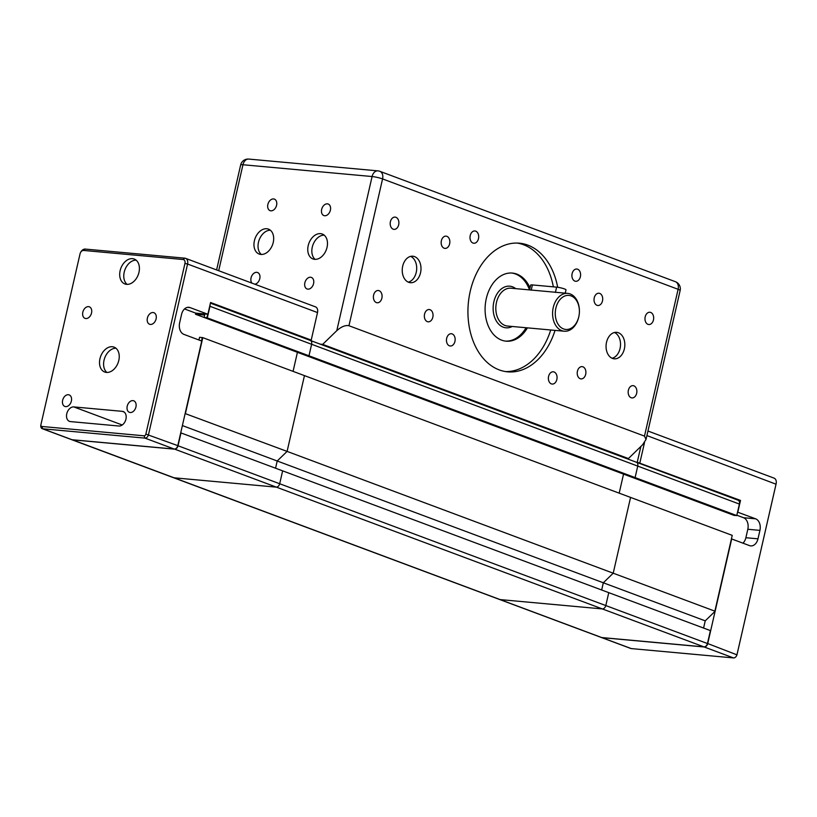 <?xml version="1.0" encoding="UTF-8"?>
<svg xmlns="http://www.w3.org/2000/svg" width="817" height="817" viewBox="0 0 817 817"><rect width="100%" height="100%" fill="white"/><g stroke="black" fill="none" stroke-linecap="round" stroke-linejoin="round"><path stroke-width="1.23" d="M182.385 425.575L277.208 460.992L275.554 468.212L277.208 460.992L287.094 451.403L304.455 375.616L630.571 497.41L613.21 573.197L630.571 497.41L732.226 535.37L714.773 611.596L705.234 620.849L603.324 582.787L613.21 573.197L714.865 611.157M619.184 493.162L623.545 474.105L619.184 493.162M293.068 371.367L297.429 352.311L293.068 371.367M187.532 307.366L190.044 307.59L207.875 314.249L206.813 317.711L204.117 317.466L195.518 314.249L204.669 315.086L204.117 317.466L306.028 355.528L308.989 355.793L306.028 355.528L632.144 477.322L635.105 477.588L637.75 466.027A3.799 2.655 -69.5 0 0 636.392 462.228A3.799 2.655 110.5 0 1 637.75 466.027L635.105 477.588L736.76 515.558L734.054 515.384L632.144 477.322L635.105 477.588L308.989 355.793L311.634 344.233A3.799 2.655 -69.5 0 0 310.276 340.434A3.799 2.655 -69.5 0 0 309.786 340.321M499.565 599.474A3.799 2.655 -69.5 0 0 500.055 599.586L602.282 608.92A3.799 2.655 -69.5 0 0 605.816 605.489L608.757 592.652L605.816 605.489A3.799 2.655 110.5 0 1 602.282 608.92L500.055 599.586A3.799 2.655 110.5 0 1 499.565 599.474L173.449 477.679A3.799 2.655 -69.5 0 0 173.939 477.792L276.166 487.126A3.799 2.655 -69.5 0 0 279.7 483.695L282.641 470.858L710.412 630.612L707.471 643.459A3.799 2.655 110.5 0 1 706.909 644.899A3.799 2.655 110.5 0 1 703.937 646.88L601.71 637.546A3.799 2.655 110.5 0 1 601.22 637.444L499.565 599.474M601.669 589.997L603.324 582.787L601.669 589.997M185.132 413.565L287.094 451.403L277.208 460.992L603.324 582.787L613.21 573.197L287.094 451.403L304.455 375.616L202.79 337.646L199.583 337.288L199.031 339.668L197.755 339.555M71.671 439.669A3.799 2.655 -69.5 0 0 71.794 439.72L173.449 477.679A3.799 2.655 -69.5 0 0 173.939 477.792L276.166 487.126A3.799 2.655 -69.5 0 0 279.7 483.695L282.641 470.858L180.72 432.826M71.794 439.72A3.799 2.655 -69.5 0 0 72.284 439.822L174.511 449.156A3.799 2.655 -69.5 0 0 178.045 445.735L180.986 432.887M73.816 406.917L122.244 411.339A7.598 5.311 110.5 0 1 123.224 411.554A7.598 5.311 110.5 0 1 125.757 419.856A7.598 5.311 110.5 0 1 118.884 426.014L70.456 421.592A7.598 5.311 110.5 0 1 69.476 421.368A7.598 5.311 110.5 0 1 66.943 413.075A7.598 5.311 110.5 0 1 73.816 406.917L122.233 424.993M313.871 328.495A7.598 5.311 -69.5 0 0 314.137 327.525A7.598 5.311 -69.5 0 0 314.198 327.28L314.279 326.871A9.498 6.628 110.5 0 1 314.208 327.178A9.498 6.628 110.5 0 1 313.953 328.138M314.392 326.197A9.498 6.628 110.5 0 1 314.279 326.871M317.435 312.921A3.799 2.655 -69.5 0 0 317.466 312.799L317.547 312.38A5.699 3.983 110.5 0 1 317.507 312.564L311.134 340.444L317.507 312.564L187.573 264.034A5.699 3.983 -69.5 0 0 185.53 258.335A5.699 3.983 -69.5 0 0 184.795 258.162L85.254 249.083A5.699 3.983 -69.5 0 0 80.801 252.055L80.597 252.422A3.799 2.655 110.5 0 1 83.569 250.441L183.1 259.52A3.799 2.655 110.5 0 1 184.948 263.442L145.865 434.103A1.9 1.328 110.5 0 1 144.098 435.808L41.871 426.474A1.9 1.328 110.5 0 1 40.932 424.585A1.9 1.328 110.5 0 1 40.952 424.523L80.035 253.862A3.799 2.655 110.5 0 1 80.597 252.422M310.041 340.342L311.134 340.444M206.813 317.711L308.989 355.793L311.634 344.233A3.799 2.655 -69.5 0 0 310.276 340.434L636.392 462.228A3.799 2.655 110.5 0 0 635.902 462.116M202.269 337.533L201.493 340.944M207.61 314.228L195.774 313.146L184.519 308.949M195.518 314.249L195.774 313.146M40.881 424.871A3.799 2.655 -69.5 0 0 40.85 424.993A3.799 2.655 -69.5 0 0 42.239 428.68L71.539 439.617A3.799 2.655 -69.5 0 0 72.029 439.73L174.256 449.064A3.799 2.655 -69.5 0 0 177.789 445.643L201.738 341.046L183.907 334.378A9.498 6.679 95.2 0 1 179.638 322.827L181.568 314.382A9.498 6.679 95.2 0 1 188.809 307.304A9.498 6.679 95.2 0 1 190.044 307.59M185.439 413.433L202.79 337.646M207.875 314.249L210.572 302.504L311.206 340.086M42.239 428.68A3.799 2.655 -69.5 0 0 42.729 428.792L144.956 438.116A3.799 2.655 -69.5 0 0 148.49 434.695L187.573 264.034L184.948 263.442M120.14 270.641A13.297 9.283 110.5 0 1 134.202 259.04A13.297 9.283 110.5 0 1 138.247 274.747A13.297 9.283 110.5 0 1 124.899 283.959A13.297 9.283 110.5 0 1 120.14 270.641M136.112 260.143A13.297 9.283 -69.5 0 0 124.215 272.163A13.297 9.283 -69.5 0 0 127.064 284.367M99.96 358.714A13.297 9.283 110.5 0 1 114.033 347.123A13.297 9.283 110.5 0 1 118.077 362.83A13.297 9.283 110.5 0 1 104.729 372.031A13.297 9.283 110.5 0 1 99.96 358.714M115.943 348.226A13.297 9.283 -69.5 0 0 104.035 360.246A13.297 9.283 -69.5 0 0 106.894 372.45M127.217 406.172A6.158 4.299 110.5 0 1 133.733 400.8A6.158 4.299 110.5 0 1 135.602 408.071A6.158 4.299 110.5 0 1 129.423 412.34A6.158 4.299 110.5 0 1 127.217 406.172M147.387 318.089A6.158 4.299 110.5 0 1 153.902 312.717A6.158 4.299 110.5 0 1 155.771 319.988A6.158 4.299 110.5 0 1 149.593 324.257A6.158 4.299 110.5 0 1 147.387 318.089M82.823 312.196A6.158 4.299 110.5 0 1 89.339 306.824A6.158 4.299 110.5 0 1 91.208 314.096A6.158 4.299 110.5 0 1 85.029 318.364A6.158 4.299 110.5 0 1 82.823 312.196M62.643 400.269A6.158 4.299 110.5 0 1 69.159 394.907A6.158 4.299 110.5 0 1 71.038 402.178A6.158 4.299 110.5 0 1 64.849 406.437A6.158 4.299 110.5 0 1 62.643 400.269M185.53 258.335L315.464 306.855A5.699 3.983 110.5 0 1 317.547 312.38M207.334 317.833L209.979 306.273A3.799 2.655 -69.5 0 0 210.081 304.639M640.865 446.47L637.25 462.238L740.508 500.423L738.068 500.198A3.799 2.655 110.5 0 1 739.436 503.875A3.799 2.655 110.5 0 1 739.416 503.997L736.76 515.558M742.929 543.162A9.498 6.679 95.2 0 0 745.88 537.719L747.81 529.273A9.498 6.679 95.2 0 0 743.541 517.723L736.842 515.221M714.773 611.596L732.226 535.37M705.234 620.849L703.58 628.059M706.93 644.858A3.421 2.39 -69.5 0 0 706.95 644.827A3.421 2.39 -69.5 0 0 707.451 643.53L710.412 630.612M637.25 462.238L636.157 462.136M736.75 515.629L739.395 504.069A3.421 2.39 -69.5 0 0 739.416 503.956A3.421 2.39 -69.5 0 0 739.426 503.915L739.436 503.875M747.81 529.273L759.922 530.376L757.982 538.822A9.498 6.679 95.2 0 1 750.752 545.899A9.498 6.679 95.2 0 1 749.516 545.613L731.685 538.954L707.726 643.551A3.799 2.655 110.5 0 1 704.193 646.982L601.966 637.648A3.799 2.655 110.5 0 1 601.475 637.536A3.799 2.655 110.5 0 1 601.353 637.485M759.922 530.376A9.498 6.679 95.2 0 0 755.654 518.826L743.541 517.723M737.547 512.136L755.654 518.826M647.952 431.029L774.067 478.129A5.699 3.983 110.5 0 1 776.15 483.654A5.699 3.983 110.5 0 1 776.109 483.838L737.026 654.499A3.799 2.655 110.5 0 1 736.464 655.939A3.799 2.655 110.5 0 1 733.492 657.92L631.265 648.586A3.799 2.655 110.5 0 1 630.775 648.473L601.475 637.536M639.864 462.841L644.511 442.579M740.508 500.423L737.812 512.167M736.464 655.939L736.679 655.571A1.9 1.328 -69.5 0 0 736.954 654.846L776.038 484.195A3.799 2.655 -69.5 0 0 776.068 484.062L776.15 483.654M625.965 458.327L628.406 458.551L642.53 444.857L646.022 439.475L680.142 290.505A7.598 7.598 0 0 0 675.393 281.691A7.598 5.311 110.5 0 1 678.11 289.3A7.598 1.021 12.9 0 1 680.142 290.505M218.69 270.713L242.966 164.748L372.092 176.533L336.788 330.671L322.674 344.376L628.406 458.551M322.674 344.376L320.233 344.151M267.864 204.485A6.158 4.299 110.5 0 1 274.379 199.113A6.158 4.299 110.5 0 1 276.248 206.384A6.158 4.299 110.5 0 1 270.07 210.653A6.158 4.299 110.5 0 1 267.864 204.485M321.663 209.397A6.158 4.299 110.5 0 1 328.179 204.025A6.158 4.299 110.5 0 1 330.058 211.297A6.158 4.299 110.5 0 1 323.869 215.565A6.158 4.299 110.5 0 1 321.663 209.397M304.853 282.794A6.158 4.299 110.5 0 1 311.369 277.423A6.158 4.299 110.5 0 1 313.248 284.704A6.158 4.299 110.5 0 1 307.059 288.963A6.158 4.299 110.5 0 1 304.853 282.794M251.963 283.142A6.158 4.299 110.5 0 1 251.054 277.882A6.158 4.299 110.5 0 1 257.569 272.51A6.158 4.299 110.5 0 1 259.765 278.72A6.158 4.299 110.5 0 1 254.833 284.214M254.404 240.729A13.297 9.283 110.5 0 1 268.466 229.128A13.297 9.283 110.5 0 1 272.521 244.834A13.297 9.283 110.5 0 1 259.163 254.046A13.297 9.283 110.5 0 1 254.404 240.729M308.203 245.631A13.297 9.283 110.5 0 1 322.276 234.04A13.297 9.283 110.5 0 1 326.32 249.747A13.297 9.283 110.5 0 1 312.972 258.948A13.297 9.283 110.5 0 1 308.203 245.631M606.531 342.241A13.297 9.355 -84.8 0 1 616.651 332.335A13.297 9.355 -84.8 0 1 624.76 346.428A13.297 9.355 -84.8 0 1 614.231 358.816A13.297 9.355 -84.8 0 1 606.531 342.241M612.117 358.265A13.297 9.355 95.2 0 0 620.45 346.03A13.297 9.355 95.2 0 0 614.466 332.499M402.699 266.128A13.297 9.355 -84.8 0 1 412.83 256.211A13.297 9.355 -84.8 0 1 420.929 270.304A13.297 9.355 -84.8 0 1 410.41 282.702A13.297 9.355 -84.8 0 1 402.699 266.128M408.296 282.141A13.297 9.355 95.2 0 0 416.629 269.916A13.297 9.355 95.2 0 0 410.645 256.375M594.245 297.817A6.158 4.33 -84.8 0 1 598.932 293.232A6.158 4.33 -84.8 0 1 602.68 299.757A6.158 4.33 -84.8 0 1 597.809 305.497A6.158 4.33 -84.8 0 1 594.245 297.817M645.195 316.843A6.158 4.33 -84.8 0 1 649.883 312.257A6.158 4.33 -84.8 0 1 653.641 318.783A6.158 4.33 -84.8 0 1 648.769 324.523A6.158 4.33 -84.8 0 1 645.195 316.843M628.385 390.25A6.158 4.33 -84.8 0 1 633.073 385.655A6.158 4.33 -84.8 0 1 636.831 392.18A6.158 4.33 -84.8 0 1 631.96 397.92A6.158 4.33 -84.8 0 1 628.385 390.25M577.435 371.214A6.158 4.33 -84.8 0 1 582.123 366.629A6.158 4.33 -84.8 0 1 585.871 373.155A6.158 4.33 -84.8 0 1 580.999 378.894A6.158 4.33 -84.8 0 1 577.435 371.214M446.674 338.32A6.158 4.33 -84.8 0 1 451.372 333.734A6.158 4.33 -84.8 0 1 455.12 340.26A6.158 4.33 -84.8 0 1 450.249 346A6.158 4.33 -84.8 0 1 446.674 338.32M548.595 376.382A6.158 4.33 -84.8 0 1 553.283 371.796A6.158 4.33 -84.8 0 1 557.031 378.322A6.158 4.33 -84.8 0 1 552.159 384.061A6.158 4.33 -84.8 0 1 548.595 376.382M572.125 273.624A6.158 4.33 -84.8 0 1 576.812 269.028A6.158 4.33 -84.8 0 1 580.57 275.554A6.158 4.33 -84.8 0 1 575.699 281.293A6.158 4.33 -84.8 0 1 572.125 273.624M470.214 235.562A6.158 4.33 -84.8 0 1 474.902 230.966A6.158 4.33 -84.8 0 1 478.66 237.502A6.158 4.33 -84.8 0 1 473.789 243.241A6.158 4.33 -84.8 0 1 470.214 235.562M373.604 295.1A6.158 4.33 -84.8 0 1 378.302 290.505A6.158 4.33 -84.8 0 1 382.05 297.031A6.158 4.33 -84.8 0 1 377.178 302.77A6.158 4.33 -84.8 0 1 373.604 295.1M424.564 314.126A6.158 4.33 -84.8 0 1 429.252 309.541A6.158 4.33 -84.8 0 1 433.01 316.067A6.158 4.33 -84.8 0 1 428.128 321.806A6.158 4.33 -84.8 0 1 424.564 314.126M441.374 240.729A6.158 4.33 -84.8 0 1 446.062 236.133A6.158 4.33 -84.8 0 1 449.82 242.659A6.158 4.33 -84.8 0 1 444.948 248.399A6.158 4.33 -84.8 0 1 441.374 240.729M390.414 221.693A6.158 4.33 -84.8 0 1 395.111 217.108A6.158 4.33 -84.8 0 1 398.859 223.633A6.158 4.33 -84.8 0 1 393.988 229.373A6.158 4.33 -84.8 0 1 390.414 221.693M324.186 235.143A13.297 9.283 -69.5 0 0 312.278 247.163A13.297 9.283 -69.5 0 0 315.137 259.367M270.376 230.231A13.297 9.283 -69.5 0 0 258.478 242.251A13.297 9.283 -69.5 0 0 261.328 254.455M555.877 308.142A17.096 12.02 -84.8 0 1 569.132 295.427A17.096 12.02 -84.8 0 1 579.406 310.981A17.096 12.02 -84.8 0 1 578.947 316.026A17.096 12.02 -84.8 0 1 563.791 329.026A17.096 12.02 -84.8 0 1 555.877 308.142M579.406 310.981L579.406 310.705A18.995 13.358 95.2 0 0 567.723 293.385A18.995 13.358 95.2 0 0 553.252 307.549A18.995 13.358 95.2 0 0 564.261 331.222A18.995 13.358 95.2 0 0 578.896 316.312L578.947 316.026M567.723 293.385L529.61 289.902M505.447 341.098A34.191 24.04 95.2 0 0 526.066 327.74M529.518 289.902A34.191 24.04 95.2 0 0 511.667 273.021M565.241 293.16L565.997 289.841A5.699 0.766 -167.1 0 0 562.719 288.36A5.699 0.766 -167.1 0 0 556.622 287.145L532.408 284.929A5.699 0.766 -167.1 0 0 530.672 285.082L529.569 289.912M527.414 327.862A34.191 24.04 -84.8 0 1 506.121 341.179A34.191 24.04 -84.8 0 1 486.299 298.562A34.191 24.04 -84.8 0 1 512.341 273.072A34.191 24.04 -84.8 0 1 530.029 287.921M505.519 371.572A64.584 45.415 95.2 0 0 550.729 329.986M553.364 286.838A64.584 45.415 95.2 0 0 517.243 243.068M555.039 330.374A64.584 45.415 -84.8 0 1 507.663 371.837A64.584 45.415 -84.8 0 1 470.224 291.342A64.584 45.415 -84.8 0 1 519.408 243.19A64.584 45.415 -84.8 0 1 557.674 287.267M336.788 330.671C341.383 326.637 345.438 324.992 348.951 325.728L382.57 178.923A7.598 5.311 -69.5 0 0 379.854 171.315A7.598 7.598 0 0 0 377.883 170.865A7.598 5.341 95.2 0 0 372.092 176.533A7.598 1.021 12.9 0 1 382.57 178.923L678.11 289.3L644.49 436.104L646.022 439.475M644.49 436.104L348.951 325.728M209.714 306.212L739.395 504.069M72.253 439.75L601.71 637.546M174.481 449.074L703.937 646.88M177.779 445.673L707.451 643.53M124.102 412.034L122.244 411.339M177.789 445.643L145.865 434.103M85.254 249.083L83.569 250.441M183.1 259.52L184.795 258.162M144.098 435.808L144.956 438.116L174.256 449.064M41.871 426.474L42.729 428.792L72.029 439.73M757.982 538.822L745.88 537.719M736.954 654.846L707.726 643.551M646.911 435.584L776.038 484.195M704.193 646.982L733.492 657.92M631.265 648.586L601.966 637.648M564.261 331.222L507.5 326.044A18.995 13.358 -84.8 0 1 496.491 302.361A18.995 13.358 -84.8 0 1 510.952 288.207L529.569 289.902M515.711 288.636A20.895 14.696 95.2 0 0 493.866 301.769A20.895 14.696 95.2 0 0 497.359 322.541A20.895 14.696 95.2 0 0 512.249 326.473M556.622 287.145L555.417 292.394M531.203 290.178L532.408 284.929M240.658 164.952A7.598 1.021 12.9 0 1 242.966 164.748A7.598 5.341 -84.8 0 1 248.756 159.08A7.598 7.598 0 0 0 240.658 164.952L216.607 269.937M210.418 303.138L310.276 340.434M738.047 500.188L636.392 462.228M675.393 281.691L379.854 171.315M377.883 170.865L248.756 159.08"/></g></svg>
